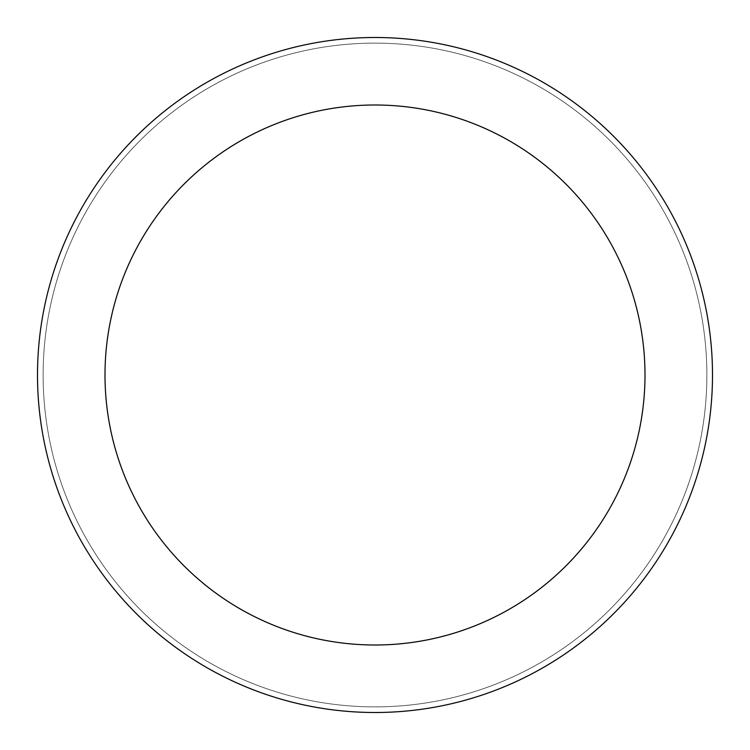 <?xml version="1.0" encoding="UTF-8"?>
<svg xmlns="http://www.w3.org/2000/svg" width="750" height="750" viewBox="0 0 750 750"><rect width="100%" height="100%" fill="white"/><g stroke="black" fill="none" stroke-linecap="round" stroke-linejoin="round"><path stroke-width="0.56" stroke-dasharray="3.75 2.81" d="M375 43.125A331.875 331.875 0 0 1 706.875 375A331.875 331.875 0 0 1 375 706.875A331.875 331.875 0 0 1 43.125 375A331.875 331.875 0 0 1 375 43.125M375 37.5A337.5 337.5 0 0 1 712.5 375A337.5 337.5 0 0 1 375 712.5A337.5 337.5 0 0 1 37.5 375A337.5 337.5 0 0 1 375 37.5M706.875 375A331.875 331.875 0 0 0 375 43.125A331.875 331.875 0 0 0 43.125 375A331.875 331.875 0 0 0 375 706.875A331.875 331.875 0 0 0 706.875 375A331.875 331.875 0 0 0 375 43.125A331.875 331.875 0 0 0 43.125 375A331.875 331.875 0 0 0 375 706.875A331.875 331.875 0 0 0 706.875 375"/><path stroke-width="1.12" d="M375 645A270 270 0 0 0 645 375A270 270 0 0 0 375 105A270 270 0 0 0 105 375A270 270 0 0 0 375 645M375 37.5A337.5 337.5 0 0 1 712.5 375A337.5 337.5 0 0 1 375 712.5A337.5 337.5 0 0 1 37.5 375A337.5 337.5 0 0 1 375 37.5"/></g></svg>
